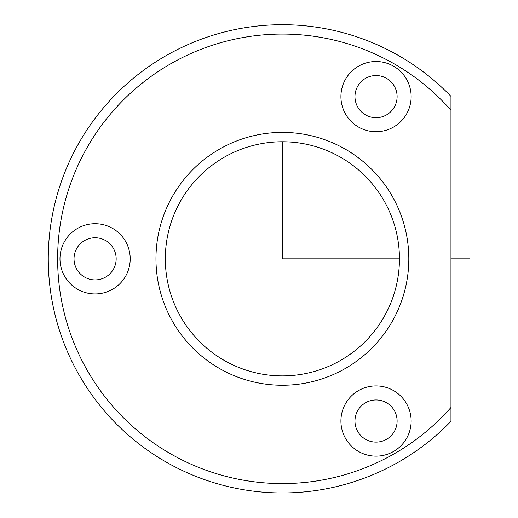 <?xml version="1.0" encoding="UTF-8"?>
<svg xmlns="http://www.w3.org/2000/svg" width="518" height="518" viewBox="0 0 518 518"><rect width="100%" height="100%" fill="white"/><g stroke="black" fill="none" stroke-linecap="round" stroke-linejoin="round"><path stroke-width="0.78" d="M357.543 86.525A21.07 21.07 0 0 1 386.137 78.134A21.07 21.07 0 0 1 394.528 106.727A21.07 21.07 0 0 1 365.935 115.119A21.07 21.07 0 0 1 357.543 86.525M450.951 421.302A234.117 234.117 0 0 1 76.929 146.588A234.117 234.117 0 0 1 450.951 96.354L450.951 110.166A224.754 224.754 0 0 0 85.146 151.075A224.754 224.754 0 0 0 450.951 407.491L450.951 421.302M393.337 319.438A126.424 126.424 0 0 1 221.775 369.774A126.424 126.424 0 0 1 171.439 198.219A126.424 126.424 0 0 1 343 147.883A126.424 126.424 0 0 1 393.337 319.438M385.114 314.95A117.062 117.062 0 0 1 226.262 361.558A117.062 117.062 0 0 1 179.655 202.706A117.062 117.062 0 0 1 338.507 156.099A117.062 117.062 0 0 1 385.114 314.95M450.951 407.491L450.951 110.166M406.85 113.461A35.12 35.12 0 0 1 359.201 127.447A35.12 35.12 0 0 1 345.215 79.791A35.12 35.12 0 0 1 392.871 65.812A35.12 35.12 0 0 1 406.85 113.461M345.215 404.195A35.12 35.12 0 0 1 392.871 390.216A35.12 35.12 0 0 1 406.85 437.865A35.12 35.12 0 0 1 359.201 451.851A35.12 35.12 0 0 1 345.215 404.195M64.271 241.99A35.12 35.12 0 0 1 111.927 228.011A35.12 35.12 0 0 1 125.913 275.667A35.12 35.12 0 0 1 78.257 289.646A35.12 35.12 0 0 1 64.271 241.99M76.599 248.731A21.07 21.07 0 0 1 105.193 240.339A21.07 21.07 0 0 1 113.584 268.933A21.07 21.07 0 0 1 84.991 277.318A21.07 21.07 0 0 1 76.599 248.731M357.543 410.929A21.07 21.07 0 0 1 386.137 402.538A21.07 21.07 0 0 1 394.528 431.131A21.07 21.07 0 0 1 365.935 439.523A21.07 21.07 0 0 1 357.543 410.929M282.388 141.77L282.388 258.832L399.443 258.832M450.951 258.832L469.684 258.832"/></g></svg>
